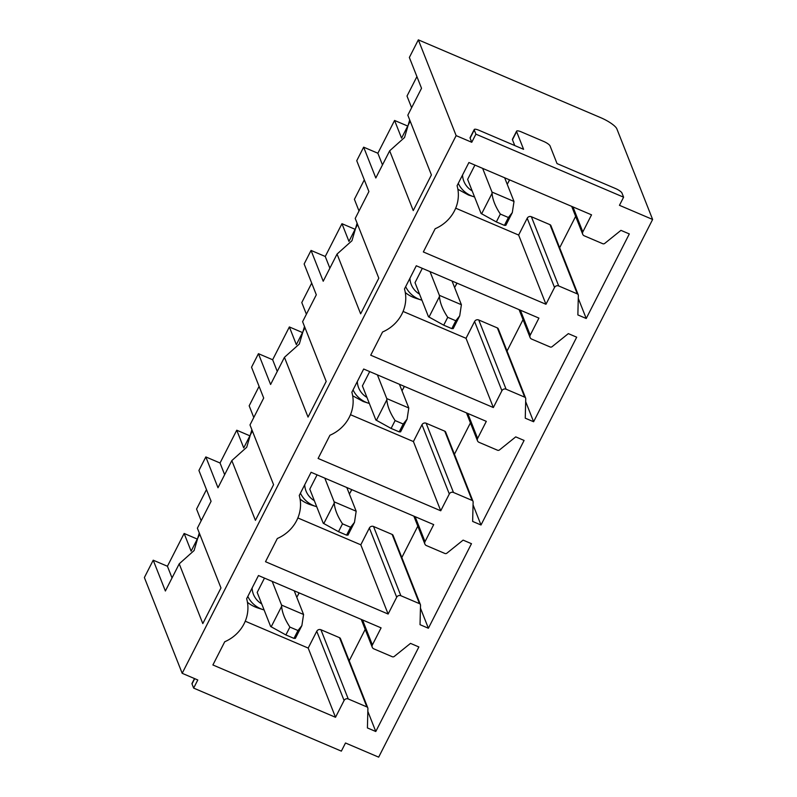 <?xml version="1.0" encoding="UTF-8"?>
<svg xmlns="http://www.w3.org/2000/svg" width="797" height="797" viewBox="0 0 797 797"><rect width="100%" height="100%" fill="white"/><g stroke="black" fill="none" stroke-linecap="round" stroke-linejoin="round"><path stroke-width="1.2" d="M264.116 609.974L258.029 608.031A34.201 31.95 -21.5 0 1 247.449 602.303M367.835 711.372L375.785 731.507L367.417 727.94L367.905 708.503A1.883 1.763 158.5 0 0 367.786 707.856L340.458 638.626A1.883 1.763 158.5 0 0 339.542 637.69L320.922 629.74A3.138 2.929 158.5 0 0 316.758 631.264L308.19 648.071L245.247 621.202M365.205 629.401L349.216 660.793M308.19 648.071L335.517 717.29L212.899 664.967L224.724 641.764A37.648 35.168 158.5 0 0 246.642 598.736L258.467 575.534L381.086 627.867L372.388 644.932A3.138 2.929 158.5 0 0 373.793 648.838L392.283 656.728A1.883 1.763 158.5 0 0 394.276 656.429L410.505 643.378L418.863 646.955L375.785 731.507M367.786 707.856A1.883 1.763 158.5 0 0 366.869 706.919L348.249 698.969A3.138 2.929 158.5 0 0 344.085 700.493L335.517 717.29M295.398 638.307L293.973 638.387L285.894 634.94L270.641 626.502L257.182 592.42L264.474 578.104M456.143 135.62L418.335 39.85L600.878 117.747A15.691 3.846 27 0 1 616.868 128.895L652.623 219.464L378.665 757.15L345.5 742.993L341.355 751.133L193.651 688.1L197.786 679.971L182.184 673.306L456.143 135.62L471.754 142.284L475.899 134.155L474.255 129.991A6.276 1.534 27 0 1 474.235 129.522A6.276 1.534 27 0 1 479.007 130.29L523.589 149.318L516.605 131.615A6.276 1.534 27 0 1 516.595 131.146A6.276 1.534 27 0 1 521.358 131.913L543.654 141.428A6.276 1.534 27 0 1 550.05 145.891L557.033 163.584L615.563 188.56A6.276 1.534 27 0 1 621.959 193.023L623.603 197.188L475.899 134.155M652.623 219.464L619.458 205.317L623.603 197.188M425 541.681A3.138 2.929 158.5 0 0 426.405 545.576L444.895 553.467A1.883 1.763 158.5 0 0 446.888 553.178L463.117 540.127L471.475 543.693L428.387 628.255L420.029 624.679L420.517 605.252A1.883 1.763 158.5 0 0 419.481 603.658L400.861 595.718A3.138 2.929 158.5 0 0 396.697 597.242L388.129 614.039L265.511 561.716L277.326 538.503A37.648 35.168 158.5 0 0 299.254 495.485L311.079 472.282L433.698 524.605L425 541.681L415.137 516.685M477.612 438.43A3.138 2.929 158.5 0 0 479.017 442.325L497.507 450.215A1.883 1.763 158.5 0 0 499.5 449.926L515.729 436.876L524.087 440.442L480.999 524.994L472.641 521.427L473.129 501.99A1.883 1.763 158.5 0 0 472.093 500.406L453.473 492.466A3.138 2.929 158.5 0 0 449.309 493.981L440.741 510.787L318.113 458.454L329.938 435.252A37.648 35.168 158.5 0 0 351.866 392.234L363.681 369.021L486.309 421.354L477.612 438.43L467.749 413.434M530.224 335.168A3.138 2.929 158.5 0 0 531.629 339.074L550.119 346.964A1.883 1.763 158.5 0 0 552.112 346.665L568.341 333.624L576.699 337.191L533.611 421.743L525.253 418.176L525.741 398.739A1.883 1.763 158.5 0 0 524.695 397.155L506.085 389.205A3.138 2.929 158.5 0 0 501.911 390.729L493.353 407.536L370.725 355.203L382.55 332A37.648 35.168 158.5 0 0 404.477 288.972L416.293 265.77L538.921 318.103L530.224 335.168L520.361 310.172M468.905 162.518L591.533 214.841L582.836 231.917A3.138 2.929 158.5 0 0 584.241 235.812L602.731 243.703A1.883 1.763 158.5 0 0 604.724 243.414L620.943 230.363L629.311 233.929L586.223 318.491L577.865 314.925L578.343 295.488A1.883 1.763 158.5 0 0 577.307 293.894L558.697 285.954A3.138 2.929 158.5 0 0 554.523 287.478L545.965 304.275L423.337 251.952L435.162 228.739A37.648 35.168 158.5 0 0 457.079 185.721L468.905 162.518M471.754 142.284L470.11 138.12L474.255 129.991M474.235 129.522L470.091 137.652A6.276 1.534 27 0 0 470.11 138.12M514.752 145.542L512.461 139.744L516.605 131.615M516.595 131.146L512.451 139.276A6.276 1.534 27 0 0 512.461 139.744M224.644 474.673L220.042 462.997L205.825 456.93L198.921 470.479L211.085 501.293L197.377 528.192L220.968 587.947L202.807 623.593L179.215 563.838L165.377 591.005L153.213 560.191L144.377 577.536L182.184 673.306M418.335 39.85L409.359 57.464L421.523 88.278L407.825 115.176L431.406 174.932L413.245 210.577L389.663 150.822L375.815 177.98L363.651 147.166L356.747 160.715L368.911 191.539L355.213 218.428L378.804 278.183L360.642 313.829L337.051 254.074L323.213 281.241L311.049 250.427L304.145 263.976L316.309 294.79L302.601 321.679L326.192 381.434L308.031 417.08L284.439 357.325L270.601 384.493L258.437 353.679L251.533 367.228L263.697 398.042L249.989 424.94L273.58 484.696L255.419 520.341L231.827 460.586L217.989 487.744L205.825 456.93M193.651 688.1L192.007 683.936L194.697 678.645M194.488 678.556L191.987 683.467A6.276 1.534 27 0 0 192.007 683.936M417.817 526.15L401.827 557.531M420.447 608.121L428.387 628.255M420.398 604.594L393.07 535.365A1.883 1.763 158.5 0 0 392.154 534.438L373.534 526.488A3.138 2.929 158.5 0 0 369.37 528.012L360.802 544.809L388.129 614.039M360.802 544.809L297.859 517.95M470.429 422.898L454.429 454.28M473.059 504.86L480.999 524.994M473.01 501.343L445.682 432.113A1.883 1.763 158.5 0 0 444.766 431.177L426.146 423.237A3.138 2.929 158.5 0 0 421.982 424.751L413.414 441.558L440.741 510.787M413.414 441.558L350.471 414.699M523.041 319.637L507.041 351.029M525.661 401.608L533.611 421.743M525.621 398.092L498.294 328.862A1.883 1.763 158.5 0 0 497.368 327.926L478.758 319.986A3.138 2.929 158.5 0 0 474.584 321.5L466.026 338.307L493.353 407.536M466.026 338.307L403.073 311.438M575.643 216.385L559.653 247.767M578.273 298.357L586.223 318.491M578.233 294.83L550.906 225.601A1.883 1.763 158.5 0 0 549.98 224.674L531.37 216.724A3.138 2.929 158.5 0 0 527.196 218.248L518.638 235.045L545.965 304.275M518.638 235.045L455.685 208.186M416.921 76.602L407.008 96.048L411.621 107.734M197.277 539.071L184.137 533.462L167.43 566.249L153.213 560.191M199.27 532.974L194.099 550.528L179.215 563.838M172.032 577.935L167.43 566.249M409.698 119.939L404.557 137.492L389.663 150.822M382.48 164.909L377.868 153.233L363.651 147.166M364.309 179.853L354.396 199.31L359.009 210.986M407.725 126.056L394.575 120.447L377.868 153.233M357.096 223.19L351.945 240.744L337.051 254.074M329.868 268.171L325.256 256.485L311.049 250.427M311.697 283.114L301.784 302.561L306.397 314.237M355.113 229.307L341.963 223.698L325.256 256.485M304.494 326.471L299.323 344.025L284.439 357.325M277.256 371.422L272.644 359.746L258.437 353.679M259.085 386.366L249.172 405.812L253.785 417.498M302.501 332.558L289.361 326.949L272.644 359.746M251.872 429.693L246.721 447.256L231.827 460.586M206.473 489.617L196.56 509.074L201.173 520.75M249.889 435.82L236.749 430.211L220.042 462.997M300.061 499.052A34.201 31.95 158.5 0 0 310.631 504.78L315.791 506.434A27.855 26.022 -21.5 0 1 303.109 497.567A27.855 26.022 -21.5 0 1 300.439 493.154M363.263 401.529L352.673 395.79M405.284 292.539A34.201 31.95 158.5 0 0 415.855 298.267L421.015 299.931A27.855 26.022 -21.5 0 1 408.333 291.054A27.855 26.022 -21.5 0 1 405.663 286.651M474.554 196.959L468.467 195.016L457.896 189.287M409.887 121.802L401.568 138.14L394.575 120.447M199.449 534.807L191.121 551.155L184.137 533.462M357.275 225.053L348.956 241.391L341.963 223.698M304.673 328.294L296.345 344.653L289.361 326.949M252.061 431.566L243.733 447.904L236.749 430.211M505.836 225.292L504.411 225.372L496.332 221.925L481.079 213.476L467.63 179.395L474.922 165.079M453.224 328.543L451.809 328.623L443.72 325.176L428.467 316.738L415.018 282.656L422.31 268.34M400.622 431.795L399.197 431.874L391.108 428.427L375.855 419.989L362.406 385.907L369.698 371.591M348.01 535.046L346.585 535.136L338.506 531.689L323.243 523.24L309.794 489.159L317.086 474.843M482.633 168.376L491.988 192.067L514.005 201.462L504.65 177.771M491.988 192.067L492.078 193.302C492.556 199.529 495.306 206.453 500.337 214.064L508.416 217.511L512.312 212.59L514.005 201.462M496.332 221.925L500.337 214.064M504.411 225.372L508.416 217.511M430.021 271.628L439.376 295.328L461.393 304.723L452.038 281.022M439.376 295.328L439.466 296.554C439.944 302.79 442.694 309.704 447.725 317.316L455.804 320.763L459.71 315.841L461.393 304.723M443.72 325.176L447.725 317.316M451.809 328.623L455.804 320.763M377.409 374.879L386.764 398.58L408.781 407.974L399.427 384.274M386.764 398.58L386.854 399.805C387.332 406.042 390.092 412.956 395.113 420.567L403.202 424.024L407.098 419.102L408.781 407.974M391.108 428.427L395.113 420.567M399.197 431.874L403.202 424.024M324.807 478.14L334.152 501.831L356.169 511.226L346.825 487.535M334.152 501.831L334.242 503.066C334.72 509.293 337.48 516.217 342.501 523.828L350.59 527.275L354.486 522.354L356.169 511.226M338.506 531.689L342.501 523.828M346.585 535.136L350.59 527.275M272.195 581.392L281.55 605.082L303.567 614.487L294.213 590.786M281.55 605.082L281.64 606.318C282.108 612.544 284.868 619.468 289.899 627.08L297.978 630.527L301.874 625.605L303.567 614.487M285.894 634.94L289.899 627.08M293.973 638.387L297.978 630.527M298.985 592.819A27.855 26.022 -21.5 0 1 297.401 596.186L299.214 592.928M263.189 609.695A27.855 26.022 -21.5 0 1 250.497 600.818A27.855 26.022 -21.5 0 1 247.827 596.415M261.725 603.917A21.818 20.383 -21.5 0 1 255.996 598.846A21.818 20.383 -21.5 0 1 252.101 588.027M316.758 631.264L344.085 700.493M320.922 629.74L348.249 698.969M339.542 637.69L366.869 706.919M362.525 619.936L372.388 644.932M392.154 534.438L419.481 603.658M373.534 526.488L400.861 595.718M369.37 528.012L396.697 597.242M444.766 431.177L472.093 500.406M426.146 423.237L453.473 492.466M421.982 424.751L449.309 493.981M497.368 327.926L524.695 397.155M478.758 319.986L506.085 389.205M474.584 321.5L501.911 390.729M572.963 206.921L582.836 231.917M549.98 224.674L577.307 293.894M531.37 216.724L558.697 285.954M527.196 218.248L554.523 287.478M351.597 489.567A27.855 26.022 -21.5 0 1 350.013 492.935L351.826 489.667M369.34 403.461L368.403 403.182A27.855 26.022 -21.5 0 1 355.721 394.306A27.855 26.022 -21.5 0 1 353.051 389.902M404.199 386.316A27.855 26.022 -21.5 0 1 402.624 389.673L404.438 386.415M456.811 283.065A27.855 26.022 -21.5 0 1 455.236 286.422L457.05 283.164M473.627 196.68A27.855 26.022 -21.5 0 1 460.945 187.803A27.855 26.022 -21.5 0 1 458.265 183.39M509.422 179.803A27.855 26.022 -21.5 0 1 507.848 183.171L509.662 179.903M314.337 500.665A21.818 20.383 -21.5 0 1 308.608 495.595A21.818 20.383 -21.5 0 1 304.713 484.775M366.949 397.414A21.818 20.383 -21.5 0 1 361.21 392.343A21.818 20.383 -21.5 0 1 357.315 381.524M419.561 294.153A21.818 20.383 -21.5 0 1 413.822 289.082A21.818 20.383 -21.5 0 1 409.927 278.263M472.163 190.901A21.818 20.383 -21.5 0 1 466.434 185.831A21.818 20.383 -21.5 0 1 462.539 175.011M481.617 213.835L492.078 193.302M429.005 317.086L439.466 296.554M376.393 420.338L386.854 399.805M323.781 523.599L334.242 503.066M271.169 626.85L281.64 606.318M297.401 596.186L296.773 597.272M361.25 619.399L372.259 647.274M413.862 516.147L424.871 544.022M466.474 412.886L477.483 440.771M519.086 309.635L530.095 337.51M571.698 206.383L582.707 234.258M368.403 403.182L363.243 401.519M350.013 492.935L349.375 494.02M316.728 506.723L315.791 506.434M402.624 389.673L401.987 390.759M455.236 286.422L454.599 287.508M421.952 300.21L421.015 299.931M507.848 183.171L507.211 184.256M505.806 225.372L512.351 212.51M453.194 328.623L459.739 315.771M400.582 431.884L407.137 419.023M347.97 535.136L354.526 522.274M295.358 638.387L301.914 625.535"/></g></svg>
